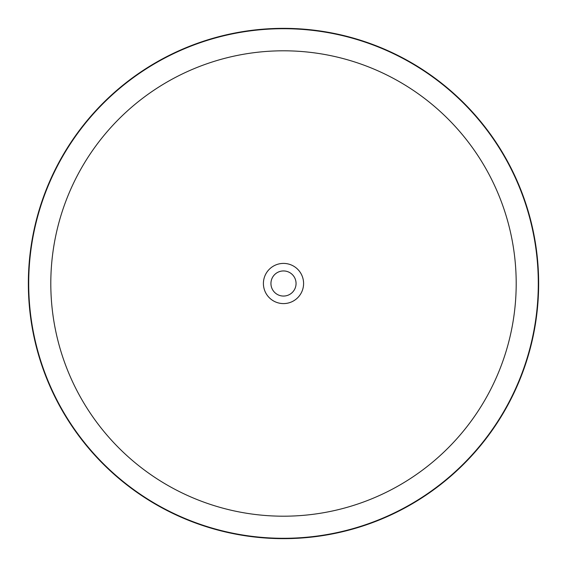 <?xml version="1.0" encoding="UTF-8"?>
<svg xmlns="http://www.w3.org/2000/svg" width="567" height="567" viewBox="0 0 567 567"><rect width="100%" height="100%" fill="white"/><g stroke="black" fill="none" stroke-linecap="round" stroke-linejoin="round"><path stroke-width="0.85" d="M283.5 28.35A255.15 255.15 0 0 1 538.65 283.5A255.15 255.15 0 0 1 283.5 538.65A255.15 255.15 0 0 1 28.35 283.5A255.15 255.15 0 0 1 283.5 28.35M28.704 283.5A254.796 254.796 0 0 0 283.5 538.296A254.796 254.796 0 0 0 538.296 283.5A254.796 254.796 0 0 0 283.5 28.704A254.796 254.796 0 0 0 28.704 283.5A254.796 254.796 0 0 1 283.5 28.704A254.796 254.796 0 0 1 538.296 283.5A254.796 254.796 0 0 1 283.5 538.296A254.796 254.796 0 0 1 28.704 283.5M516.197 283.5A232.697 232.697 0 0 1 283.5 516.197A232.697 232.697 0 0 1 50.803 283.5A232.697 232.697 0 0 1 283.5 50.803A232.697 232.697 0 0 1 516.197 283.5M303.593 283.5A20.093 20.093 0 0 0 283.5 263.407A20.093 20.093 0 0 0 263.407 283.5A20.093 20.093 0 0 0 283.5 303.593A20.093 20.093 0 0 0 303.593 283.5M270.941 283.5A12.559 12.559 0 0 0 283.5 296.059A12.559 12.559 0 0 0 296.059 283.5A12.559 12.559 0 0 0 283.5 270.941A12.559 12.559 0 0 0 270.941 283.5"/></g></svg>
